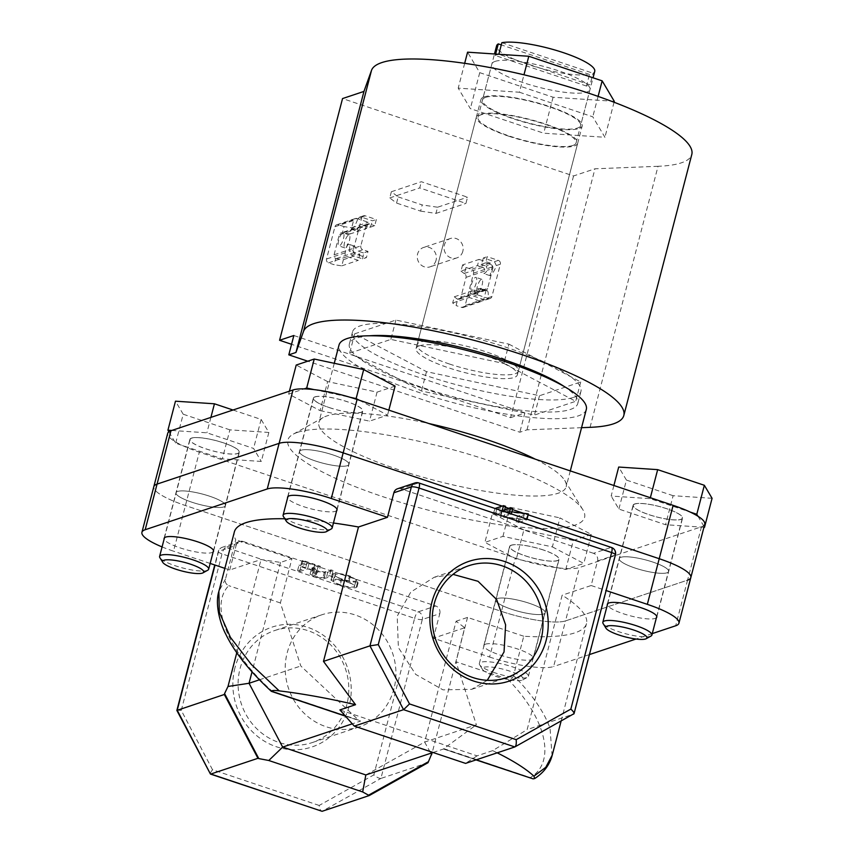 <?xml version="1.0" encoding="UTF-8"?>
<svg xmlns="http://www.w3.org/2000/svg" width="854" height="854" viewBox="0 0 854 854"><rect width="100%" height="100%" fill="white"/><g stroke="black" fill="none" stroke-linecap="round" stroke-linejoin="round"><path stroke-width="0.64" stroke-dasharray="4.27 3.2" d="M572.874 145.468A50.696 10.707 14.6 0 1 516.713 138.348A50.696 10.707 14.6 0 1 477.973 117.34A50.696 10.707 14.6 0 1 481.197 114.767A50.696 10.707 14.6 0 1 537.358 121.876A50.696 10.707 14.6 0 1 576.098 142.896A50.696 10.707 14.6 0 1 572.874 145.468M495.64 54.048L495.267 55.489A50.696 10.707 14.6 0 1 496.814 54.816A50.696 10.707 14.6 0 1 498.832 54.304L590.039 84.845A50.696 10.707 14.6 0 1 588.481 85.528A50.696 10.707 14.6 0 1 586.463 86.04L589.484 74.437A50.696 10.707 14.6 0 1 532.939 66.078A50.696 10.707 14.6 0 1 496.612 45.785M535.373 459.206A127.769 26.976 14.6 0 1 564.707 480.386A127.769 26.976 14.6 0 1 566.159 486.791A127.769 26.976 14.6 0 1 558.036 493.27A127.769 26.976 14.6 0 1 416.496 475.336A127.769 26.976 14.6 0 1 318.873 422.378A127.769 26.976 14.6 0 1 323.26 417.499A127.769 26.976 14.6 0 1 327.007 415.898A127.769 26.976 14.6 0 1 428.836 423.52M297.608 432.327A153.325 32.377 -165.4 0 0 293.114 434.248A153.325 32.377 -165.4 0 0 389.392 498.832A153.325 32.377 -165.4 0 0 574.838 525.178A153.325 32.377 -165.4 0 0 582.855 509.721A153.325 32.377 -165.4 0 0 451.488 449.311A153.325 32.377 -165.4 0 0 297.608 432.327M586.303 409.44A127.769 26.976 14.6 0 1 578.179 415.93A127.769 26.976 14.6 0 1 436.64 397.996A127.769 26.976 14.6 0 1 339.027 345.027M511.247 545.183A25.556 5.391 14.6 0 1 539.557 548.77A25.556 5.391 14.6 0 1 559.071 559.359A25.556 5.391 14.6 0 1 557.448 560.651A25.556 5.391 14.6 0 1 529.138 557.075A25.556 5.391 14.6 0 1 509.624 546.475A25.556 5.391 14.6 0 1 511.247 545.183M497.348 598.547A25.556 5.391 14.6 0 1 525.648 602.134A25.556 5.391 14.6 0 1 545.172 612.724A25.556 5.391 14.6 0 1 543.55 614.026A25.556 5.391 14.6 0 1 515.24 610.439A25.556 5.391 14.6 0 1 495.715 599.85A25.556 5.391 14.6 0 1 497.348 598.547A25.556 5.391 14.6 0 1 525.648 602.134A25.556 5.391 14.6 0 1 545.172 612.724A25.556 5.391 14.6 0 1 543.55 614.026A25.556 5.391 14.6 0 1 515.24 610.439A25.556 5.391 14.6 0 1 495.715 599.85A25.556 5.391 14.6 0 1 497.348 598.547M634.736 503.945A25.556 5.391 14.6 0 1 663.046 507.532A25.556 5.391 14.6 0 1 682.559 518.122A25.556 5.391 14.6 0 1 680.937 519.424A25.556 5.391 14.6 0 1 652.627 515.837A25.556 5.391 14.6 0 1 633.102 505.237A25.556 5.391 14.6 0 1 634.736 503.945M620.826 557.31A25.556 5.391 14.6 0 1 649.136 560.897A25.556 5.391 14.6 0 1 668.661 571.497A25.556 5.391 14.6 0 1 667.038 572.788A25.556 5.391 14.6 0 1 638.728 569.202A25.556 5.391 14.6 0 1 619.203 558.612A25.556 5.391 14.6 0 1 620.826 557.31A25.556 5.391 14.6 0 1 649.136 560.897A25.556 5.391 14.6 0 1 668.661 571.497A25.556 5.391 14.6 0 1 667.038 572.788A25.556 5.391 14.6 0 1 638.728 569.202A25.556 5.391 14.6 0 1 619.203 558.612A25.556 5.391 14.6 0 1 620.826 557.31M314.998 396.854A25.556 5.391 14.6 0 1 343.297 400.441A25.556 5.391 14.6 0 1 362.822 411.03A25.556 5.391 14.6 0 1 361.199 412.333A25.556 5.391 14.6 0 1 332.889 408.746A25.556 5.391 14.6 0 1 313.365 398.145A25.556 5.391 14.6 0 1 314.998 396.854M301.088 450.218A25.556 5.391 14.6 0 1 329.398 453.805A25.556 5.391 14.6 0 1 348.923 464.405A25.556 5.391 14.6 0 1 347.3 465.697A25.556 5.391 14.6 0 1 318.99 462.11A25.556 5.391 14.6 0 1 299.466 451.52A25.556 5.391 14.6 0 1 301.088 450.218A25.556 5.391 14.6 0 1 329.398 453.805A25.556 5.391 14.6 0 1 348.923 464.405A25.556 5.391 14.6 0 1 347.3 465.697A25.556 5.391 14.6 0 1 318.99 462.11A25.556 5.391 14.6 0 1 299.466 451.52A25.556 5.391 14.6 0 1 301.088 450.218M191.509 438.091A25.556 5.391 14.6 0 1 219.809 441.678A25.556 5.391 14.6 0 1 239.333 452.268A25.556 5.391 14.6 0 1 237.711 453.559A25.556 5.391 14.6 0 1 209.401 449.973A25.556 5.391 14.6 0 1 189.876 439.383A25.556 5.391 14.6 0 1 191.509 438.091M177.6 491.456A25.556 5.391 14.6 0 1 205.91 495.042A25.556 5.391 14.6 0 1 225.435 505.632A25.556 5.391 14.6 0 1 223.812 506.934A25.556 5.391 14.6 0 1 195.502 503.348A25.556 5.391 14.6 0 1 175.977 492.758A25.556 5.391 14.6 0 1 177.6 491.456A25.556 5.391 14.6 0 1 205.91 495.042A25.556 5.391 14.6 0 1 225.435 505.632A25.556 5.391 14.6 0 1 223.812 506.934A25.556 5.391 14.6 0 1 195.502 503.348A25.556 5.391 14.6 0 1 175.977 492.758A25.556 5.391 14.6 0 1 177.6 491.456M508.76 136.213A52.329 11.049 14.6 0 1 476.393 116.923A52.329 11.049 14.6 0 1 545.311 124.011A52.329 11.049 14.6 0 1 577.678 143.312A52.329 11.049 14.6 0 1 508.76 136.213M449.428 364.007A52.329 11.049 14.6 0 1 417.062 344.706A52.329 11.049 14.6 0 1 485.979 351.795A52.329 11.049 14.6 0 1 518.346 371.095A52.329 11.049 14.6 0 1 449.428 364.007M589.484 74.437L501.287 44.899M503.881 363.473L575.681 401.305L534.465 415.065L421.449 391.004L349.649 353.172L390.865 339.401L503.881 363.473L504.415 361.391M502.131 506.102L505.354 507.18L502.131 506.102M509.24 508.482L512.464 509.56L509.24 508.482M523.555 513.275L528.167 514.823L523.555 513.275M704.731 524.185A51.112 10.792 14.6 0 1 701.476 526.779L579.418 567.536A51.112 10.792 14.6 0 1 515.368 558.025L199.324 452.161A51.112 10.792 14.6 0 1 167.715 433.32M690.833 577.55A51.112 10.792 14.6 0 1 687.577 580.144L565.519 620.901A51.112 10.792 14.6 0 1 501.469 611.389L185.425 505.536A51.112 10.792 14.6 0 1 153.816 486.695A51.112 10.792 14.6 0 0 185.425 505.536L501.469 611.389L489.577 657.025L433.394 638.205L464.725 627.743L432.156 752.801M508.909 344.141L580.72 381.973L539.504 395.733L426.488 371.661L354.688 333.829L395.893 320.069L508.909 344.141L504.778 359.993M395.893 320.069L391.772 335.921M391.538 336.807L390.865 339.401M580.72 381.973L575.681 401.305M539.504 395.733L534.465 415.065M426.488 371.661L421.449 391.004M354.688 333.829L349.649 353.172M594.736 71.352A50.696 10.707 14.6 0 1 593.06 73.252L590.039 84.845M501.853 42.7L593.06 73.252M586.463 86.04L495.267 55.489M485.734 97.356A50.696 10.707 14.6 0 1 541.895 104.476A50.696 10.707 14.6 0 1 580.635 125.495A50.696 10.707 14.6 0 1 577.4 128.068A50.696 10.707 14.6 0 1 521.239 120.948A50.696 10.707 14.6 0 1 482.51 99.929A50.696 10.707 14.6 0 1 485.734 97.356M495.106 61.392A50.696 10.707 14.6 0 1 551.268 68.512A50.696 10.707 14.6 0 1 589.997 89.521A50.696 10.707 14.6 0 1 586.773 92.093A50.696 10.707 14.6 0 1 530.612 84.984A50.696 10.707 14.6 0 1 491.872 63.965A50.696 10.707 14.6 0 1 495.106 61.392M614.293 101.316L553.082 97.228L479.724 72.654L467.576 52.179M519.424 92.232L592.783 116.806L604.931 137.28L543.71 133.192L470.351 108.618L458.214 88.143L519.424 92.232L523.972 74.789M598.099 96.395L592.783 116.806M614.058 102.234L604.931 137.28M553.082 97.228L543.71 133.192M479.724 72.654L470.351 108.618M464.672 63.324L458.214 88.143M391.367 191.744L389.755 197.936L396.555 203.081L398.167 196.89L391.367 191.744L421.342 181.731L467.554 197.21L465.942 203.401L419.73 187.923L421.342 181.731M389.755 197.936L419.73 187.923M398.167 196.89L422.196 204.939L420.584 211.119L396.555 203.081M420.584 211.119L435.956 213.404L437.568 207.223L467.554 197.21M437.568 207.223L422.196 204.939M435.956 213.404L465.942 203.401M436.063 260.246A10.227 9.501 -108.5 0 1 430.053 266.843A10.227 9.501 -108.5 0 1 420.317 264.292A10.227 9.501 -108.5 0 1 417.574 254.054A10.227 9.501 -108.5 0 1 423.584 247.457A10.227 9.501 -108.5 0 1 433.32 250.008A10.227 9.501 -108.5 0 1 436.063 260.246M462.825 251.311A10.227 9.501 -108.5 0 1 456.826 257.908A10.227 9.501 -108.5 0 1 447.09 255.357A10.227 9.501 -108.5 0 1 444.347 245.119A10.227 9.501 -108.5 0 1 450.346 238.512A10.227 9.501 -108.5 0 1 460.092 241.063A10.227 9.501 -108.5 0 1 462.825 251.311M369.526 335.782A118.023 24.926 -165.4 0 0 356.865 338.013A118.023 24.926 -165.4 0 0 349.361 344.002A118.023 24.926 -165.4 0 0 439.532 392.925A118.023 24.926 -165.4 0 0 570.28 409.493A118.023 24.926 -165.4 0 0 577.784 403.504A118.023 24.926 -165.4 0 0 564.184 386.488M573.429 397.409A118.023 24.926 -165.4 0 0 580.933 391.42A118.023 24.926 -165.4 0 0 490.762 342.497A118.023 24.926 -165.4 0 0 360.014 325.929A118.023 24.926 -165.4 0 0 352.51 331.918A118.023 24.926 -165.4 0 0 442.682 380.841A118.023 24.926 -165.4 0 0 573.429 397.409M590.05 427.342L658.039 166.295A165.591 34.961 -165.4 0 0 681.279 162.858A165.591 34.961 -165.4 0 0 691.804 154.457M484.25 96.865A52.329 11.049 14.6 0 1 542.226 104.209A52.329 11.049 14.6 0 1 582.214 125.901A52.329 11.049 14.6 0 1 578.884 128.559A52.329 11.049 14.6 0 1 520.908 121.215A52.329 11.049 14.6 0 1 480.93 99.523A52.329 11.049 14.6 0 1 484.25 96.865M419.41 345.827A52.329 11.049 14.6 0 1 477.375 353.172A52.329 11.049 14.6 0 1 517.364 374.863A52.329 11.049 14.6 0 1 514.033 377.521A52.329 11.049 14.6 0 1 456.057 370.177A52.329 11.049 14.6 0 1 416.079 348.475A52.329 11.049 14.6 0 1 419.41 345.827M581.553 427.683L526.982 429.85L519.84 432.231L307.76 361.199M658.039 166.295L594.971 168.804L573.557 175.956L342.539 98.573M573.557 175.956L510.596 417.659L291.566 344.301M510.596 417.659L524.879 412.888L519.84 432.231M526.982 429.85L594.971 168.804M524.879 412.888L293.851 335.515M510.286 671.297A21.265 4.494 -165.4 0 0 489.876 666.953A21.265 4.494 -165.4 0 0 482.531 669.483A21.265 4.494 -165.4 0 0 495.448 676.251A21.265 4.494 -165.4 0 0 522.712 679.944A21.265 4.494 -165.4 0 0 510.286 671.297M495.021 672.856A25.353 5.348 14.6 0 1 479.628 664.786A25.353 5.348 14.6 0 1 479.34 663.515A25.353 5.348 14.6 0 1 512.731 666.953A25.353 5.348 14.6 0 1 528.402 676.293A25.353 5.348 14.6 0 1 527.537 677.265A25.353 5.348 14.6 0 1 495.021 672.856M543.197 549.965A25.353 5.348 -165.4 0 0 509.817 546.528A25.353 5.348 -165.4 0 0 525.498 555.869A25.353 5.348 -165.4 0 0 558.879 559.306A25.353 5.348 -165.4 0 0 543.197 549.965M552.378 546.902L583.794 563.448L565.764 569.469L516.318 558.943L484.901 542.386L502.931 536.365L552.378 546.902L559.936 517.898L591.352 534.444L583.794 563.448M591.352 534.444L573.322 540.465L565.764 569.469M573.322 540.465L523.876 529.939L516.318 558.943M523.876 529.939L492.459 513.382L484.901 542.386M492.459 513.382L510.489 507.361L502.931 536.365M510.489 507.361L559.936 517.898M651.026 636.027A25.353 5.348 14.6 0 1 650.278 636.347A25.353 5.348 14.6 0 1 624.84 633.54A25.353 5.348 14.6 0 1 603.116 623.548M634.917 504.009A25.353 5.348 -165.4 0 0 633.305 505.29A25.353 5.348 -165.4 0 0 652.669 515.805A25.353 5.348 -165.4 0 0 680.755 519.36A25.353 5.348 -165.4 0 0 682.367 518.068A25.353 5.348 -165.4 0 0 663.003 507.564A25.353 5.348 -165.4 0 0 634.917 504.009M613.898 485.51L611.154 496.046L650.107 498.651L690.245 512.09M650.353 497.722L650.107 498.651M697.953 516.243L704.102 526.608M703.92 527.281L665.565 524.719L618.883 509.08L611.154 496.046M712.076 498.309L673.123 495.704L665.565 524.719M673.123 495.704L626.43 480.076L618.883 509.08M626.43 480.076L618.702 467.042M331.288 528.936A25.353 5.348 14.6 0 1 298.772 524.537A25.353 5.348 14.6 0 1 283.379 516.457M329.249 407.55A25.353 5.348 -165.4 0 0 362.63 410.977A25.353 5.348 -165.4 0 0 346.948 401.636A25.353 5.348 -165.4 0 0 313.567 398.199A25.353 5.348 -165.4 0 0 329.249 407.55M395.092 386.115L377.062 392.135L327.626 381.61L320.069 410.614L288.652 394.057L304.152 388.88M289.399 391.185L288.652 394.057M327.626 381.61L296.21 365.053M314.091 389.616L350.151 397.302M359.256 400.216L387.545 415.119L369.515 421.139L320.069 410.614M388.837 410.133L387.545 415.119M377.062 392.135L369.515 421.139M207.8 570.173A25.353 5.348 14.6 0 1 207.052 570.493A25.353 5.348 14.6 0 1 181.614 567.675A25.353 5.348 14.6 0 1 159.89 557.694M237.529 453.506A25.353 5.348 -165.4 0 0 239.141 452.214A25.353 5.348 -165.4 0 0 219.777 441.71A25.353 5.348 -165.4 0 0 191.691 438.155A25.353 5.348 -165.4 0 0 190.079 439.436A25.353 5.348 -165.4 0 0 209.443 449.941A25.353 5.348 -165.4 0 0 237.529 453.506M233.014 410.016L261.121 419.421L268.85 432.455L261.292 461.459L222.339 458.854L175.657 443.226L168.857 431.761M268.85 432.455L229.886 429.85L222.339 458.854M229.886 429.85L183.204 414.222L175.657 443.226M183.204 414.222L175.476 401.188M171.803 430.448L206.881 432.797L253.563 448.435L261.292 461.459M210.895 417.403L206.881 432.797M261.121 419.421L253.563 448.435M234.925 667.903A63.164 58.734 71.5 0 0 276.472 746.78A63.164 58.734 71.5 0 0 349.147 706.162A63.164 58.734 71.5 0 0 307.6 627.284A63.164 58.734 71.5 0 0 234.925 667.903M346.873 704.443A59.075 54.934 -108.5 0 1 312.169 742.596A59.075 54.934 -108.5 0 1 255.89 727.864A59.075 54.934 -108.5 0 1 240.049 668.661A59.075 54.934 -108.5 0 1 274.753 630.519A59.075 54.934 -108.5 0 1 331.032 645.25A59.075 54.934 -108.5 0 1 346.873 704.443M393.982 688.708A59.075 54.934 -108.5 0 1 359.288 726.861A59.075 54.934 -108.5 0 1 302.999 712.129A59.075 54.934 -108.5 0 1 287.157 652.936A59.075 54.934 -108.5 0 1 321.862 614.784A59.075 54.934 -108.5 0 1 378.151 629.515A59.075 54.934 -108.5 0 1 393.982 688.708M485.456 644.183A25.556 5.391 14.6 0 1 513.766 647.77A25.556 5.391 14.6 0 1 533.291 658.359A25.556 5.391 14.6 0 1 531.658 659.662A25.556 5.391 14.6 0 1 503.358 656.075A25.556 5.391 14.6 0 1 483.834 645.485A25.556 5.391 14.6 0 1 485.456 644.183M656.406 617.73A25.556 5.391 14.6 0 1 655.146 618.424A25.556 5.391 14.6 0 1 628.384 615.286A25.556 5.391 14.6 0 1 607.343 604.952M336.668 510.639A25.556 5.391 14.6 0 1 335.408 511.332A25.556 5.391 14.6 0 1 308.646 508.194A25.556 5.391 14.6 0 1 287.606 497.861M213.18 551.876A25.556 5.391 14.6 0 1 211.92 552.57A25.556 5.391 14.6 0 1 185.158 549.432A25.556 5.391 14.6 0 1 164.117 539.098M487.26 680.328L471.664 689.327L443.002 689.861L415.663 674.372L398.37 647.513L397.206 616.182L410.795 592.068L434.238 577.261L453.015 574.358M552.068 755.779L550.051 728.345C544.233 711.969 532.063 694.345 513.542 675.482L523.758 636.241A181.945 38.419 -165.4 0 0 574.923 632.846A181.945 38.419 -165.4 0 0 586.495 623.623A181.945 38.419 -165.4 0 0 562.156 595.206L527.153 729.594L492.673 750.634A181.945 38.419 14.6 0 1 497.188 752.833M299.594 571.604L307.6 568.924L313.546 570.312L301.409 566.245L300.491 566.544L305.518 568.23L297.512 570.91L299.594 571.604L301.099 565.796L309.105 563.128L307.6 568.924M323.933 578.649L331.619 576.365L329.537 575.671L322.919 577.816L315.863 576.589L312.383 574.422L318.884 572.095L316.802 571.401L310.066 574.069L314.827 576.856L323.933 578.649L325.449 572.853L333.124 570.557L331.619 576.365M333.124 570.557L331.053 569.864L324.424 572.02L317.378 570.792L313.898 568.625L312.361 574.507L313.898 568.625L320.389 566.298L318.884 572.095M339.305 585.054C346.97 587.456 352.574 588.299 356.139 587.584L357.047 586.879L348.87 581.99C341.13 579.546 335.462 578.692 331.896 579.439L330.978 580.144L339.305 585.054L340.821 579.258C348.475 581.659 354.09 582.503 357.655 581.787L358.552 581.072L350.386 576.183C342.635 573.749 336.978 572.895 333.402 573.632L332.494 574.336L340.821 579.258M243.176 541.489L435.753 605.988L418.268 611.827L225.691 547.329L243.176 541.489A6.138 5.7 71.5 0 0 236.12 545.428L218.635 551.268L215.037 565.07M224.869 568.358L229.726 569.992L261.057 559.519L280.528 562.412L291.951 558.601L280.4 602.956L300.8 665.992L358.616 720.093L272.074 691.11C228.242 652.082 209.123 605.55 228.744 585.663C225.904 584.392 224.815 582.172 225.499 579.012L235.725 539.771A181.945 38.419 -165.4 0 1 234.37 531.893M280.4 602.956L228.744 585.663M513.542 675.482C512.603 678.546 510.639 679.741 507.628 679.069L455.972 661.765L476.383 724.8L424.63 742.083L456.111 621.221L464.725 627.743M507.628 679.069C546.464 718.534 556.488 762.024 530.323 777.61L443.792 748.627L476.383 724.8M225.499 579.012L218.848 591.47M333.444 523A181.945 38.419 -165.4 0 0 284.809 518.773M593.509 553.317L400.921 488.808L418.417 482.969L610.994 547.467L593.509 553.317A6.138 5.7 -108.5 0 1 597.544 560.971L591.149 585.524L562.156 595.206M597.544 560.971L615.029 555.132L573.632 714.072L527.153 729.594M523.758 636.241L467.533 617.41L456.111 621.221M489.577 657.025A51.112 10.792 -165.4 0 0 553.627 666.536L565.519 620.901A51.112 10.792 14.6 0 1 501.469 611.389L515.368 558.025M652.275 633.604L636.027 639.027M589.431 654.58L553.627 666.536M591.149 585.524L606.116 590.541M291.951 558.601L235.725 539.771M162.079 546.923A51.112 10.792 -165.4 0 0 173.533 551.172L199.324 452.161M210.169 563.437L173.533 551.172M229.726 569.992L236.12 545.428M236.782 652.723L261.057 559.519M504.073 512.133L501.992 511.439L493.068 514.418L495.149 515.111L504.223 511.546M504.17 516.851L511.172 514.514L509.101 513.82L500.177 516.798L522.904 519.712L515.88 522.061L517.951 522.755L526.875 519.776L504.17 516.851L505.685 511.055L512.688 508.717M428.014 762.707L380.905 778.432L422.303 619.492L439.789 613.652L433.394 638.205M397.473 488.798A6.138 5.7 -108.5 0 1 400.921 488.808M439.789 613.652A6.138 5.7 71.5 0 0 435.753 605.988M701.476 526.779L687.577 580.144L565.519 620.901L579.418 567.536M467.533 617.41L455.972 661.765M280.528 562.412L252.026 671.863M259.435 679.805L300.8 665.992M339.903 709.92L477.044 755.854L492.673 750.634M345.262 715.94L360.569 721.075L352.286 723.84M433.053 752.502L443.738 748.926L476.265 759.825M365.832 774.941L424.63 742.083L430.854 753.228M477.044 755.854L465.579 763.391M358.616 720.093L345.464 716.175M380.905 778.432C379.293 778.592 376.945 777.418 373.838 774.888L319.172 805.45C319.791 809.357 320.762 811.311 322.107 811.3L380.905 778.432M319.172 805.45L212.507 769.721C210.351 772.71 209.796 774.151 210.842 774.034M212.507 769.721L181.261 710.389L177.226 710.218M533.088 778.859L530.323 777.61M271.22 691.142L272.074 691.11M511.332 513.927L511.172 514.514M509.262 513.233L509.101 513.82M526.555 519.029L526.406 519.616M511.877 511.824L505.685 511.055M527.025 519.189L526.875 519.776M504.618 510.019L502.131 511.151L524.409 513.916L517.385 516.254L519.467 516.958L517.951 522.755M519.467 516.958L528.391 513.969M517.385 516.254L515.88 522.061M524.409 513.916L522.904 519.712M502.131 511.151L500.615 516.948M501.693 511.002L500.177 516.798M502.152 510.852L501.992 511.439M495.032 508.472L493.068 514.418M494.583 508.621L496.654 509.315L495.149 515.111M496.654 509.315L505.579 506.337M349.371 576.461C355.243 578.564 357.314 580.112 355.584 581.083C352.638 581.649 348.048 580.944 341.813 578.98C335.846 576.866 333.733 575.318 335.483 574.326C338.44 573.76 343.073 574.475 349.371 576.461L347.856 582.257C353.737 584.371 355.808 585.908 354.068 586.89C351.122 587.445 346.543 586.751 340.308 584.776C334.33 582.663 332.227 581.115 333.967 580.133C336.935 579.567 341.557 580.272 347.856 582.257M356.31 580.517L354.068 586.89L356.31 580.517M334.757 574.891L335.483 574.326L333.967 580.133L333.241 580.688L334.757 574.891M357.655 581.787L356.139 587.584M350.386 576.183L348.87 581.99M333.402 573.632L331.896 579.439M341.813 578.98L340.308 584.776M320.389 566.298L318.318 565.594L311.571 568.273L316.343 571.059L314.827 576.856M316.343 571.059L325.449 572.853M318.318 565.594L316.802 571.401M317.378 570.792L315.863 576.589M324.424 572.02L322.919 577.816M331.053 569.864L329.537 575.671M309.105 563.128L314.144 564.814L312.628 570.611M314.144 564.814L315.062 564.505L302.914 560.438L301.996 560.747L307.034 562.434L299.028 565.102L297.512 570.91M299.028 565.102L301.099 565.796M307.034 562.434L305.518 568.23M301.996 560.747L300.491 566.544M302.914 560.438L301.409 566.245M315.062 564.505L313.546 570.312M476.19 283.069A6.853 2.06 108.5 0 1 471.621 290.36A6.853 2.06 108.5 0 1 471.408 284.66A6.853 2.06 108.5 0 1 475.966 277.369A6.853 2.06 108.5 0 1 476.19 283.069M477.322 286.645A6.853 2.06 -71.5 0 0 477.535 292.335A6.853 2.06 -71.5 0 0 482.104 285.044A6.853 2.06 -71.5 0 0 481.88 279.354A6.853 2.06 -71.5 0 0 477.322 286.645M457.701 299.348L454.285 296.808L452.673 302.989L456.079 305.561L457.701 299.348A3.064 2.85 71.5 0 0 460.85 297.277L466.038 277.358A3.064 2.85 71.5 0 0 464.384 273.686L466.006 267.473L462.601 264.9L479.094 259.392L477.482 265.583L482.649 267.313A3.064 2.85 -108.5 0 1 484.666 271.145L484.015 273.654A12.266 3.694 108.5 0 0 487.335 270.248L486.278 266.106L490.794 264.591L485.616 262.861L487.228 256.67L498.32 260.385L494.466 261.676L483.375 257.961L487.228 256.67M462.601 264.9L460.989 271.081L477.482 265.583M494.466 261.676L496.345 265.551A12.266 3.694 -71.5 0 1 489.929 275.639L492.192 266.939A3.064 2.85 -108.5 0 0 490.175 263.107L479.094 259.392M466.006 267.473L471.547 269.33A3.064 2.85 -108.5 0 1 473.564 273.152L465.152 305.444A3.064 2.85 -108.5 0 1 461.63 307.419L456.079 305.561M496.345 265.551L500.337 264.217L491.925 296.509L487.933 297.843A12.266 3.694 -71.5 0 0 486.919 290.499A12.266 3.694 -71.5 0 0 486.054 290.531L480.14 288.545L479.478 291.054A3.064 2.85 -108.5 0 1 475.956 293.029L470.778 291.299L469.166 297.48L480.258 301.195A3.064 2.85 -108.5 0 0 483.78 299.231L486.054 290.531M452.673 302.989L469.166 297.48M454.285 296.808L470.778 291.299M480.14 288.545A12.266 3.694 108.5 0 1 481.005 288.513A12.266 3.694 108.5 0 1 482.147 290.168L481.176 291.876L474.397 290.082L478.913 288.577L484.09 290.317L479.574 291.822M482.147 290.168L487.623 288.342L492.811 268.423L487.335 270.248M460.989 271.081L464.384 273.686M483.375 257.961A12.266 3.694 108.5 0 1 481.101 264.366L485.616 262.861M474.397 290.082A12.266 3.694 108.5 0 1 473.447 296.05L477.301 294.769L478.913 288.577M473.447 296.05L484.538 299.765L488.392 298.484L477.301 294.769M481.101 264.366L486.278 266.106M488.392 298.484A3.064 2.85 71.5 0 0 491.925 296.509M500.337 264.217A3.064 2.85 71.5 0 0 498.32 260.385M490.794 264.591A3.064 2.85 -108.5 0 1 492.811 268.423M487.623 288.342A3.064 2.85 -108.5 0 1 484.09 290.317M487.933 297.843L486.257 299.775L484.538 299.765M489.929 275.639L484.015 273.654M338.707 240.22A6.853 2.06 -71.5 0 0 338.921 245.909A6.853 2.06 -71.5 0 0 343.489 238.618A6.853 2.06 -71.5 0 0 343.265 232.928A6.853 2.06 -71.5 0 0 338.707 240.22M344.621 242.194A6.853 2.06 -71.5 0 0 344.835 247.895A6.853 2.06 -71.5 0 0 349.403 240.604A6.853 2.06 -71.5 0 0 349.179 234.903A6.853 2.06 -71.5 0 0 344.621 242.194M366.59 228.434L368.202 222.253L357.111 218.539L338.472 224.762A3.064 2.85 71.5 0 0 334.949 226.726L326.538 259.018A3.064 2.85 71.5 0 0 328.555 262.851L334.095 264.708L335.718 258.495A3.064 2.85 -108.5 0 1 334.063 254.812L339.251 234.893A3.064 2.85 -108.5 0 1 342.401 232.832L344.023 226.609L351.709 227.751L350.097 233.943L366.59 228.434L361.413 226.705A3.064 2.85 -108.5 0 0 359.683 226.694L341.056 232.918M351.709 227.751L368.202 222.253M344.023 226.609L338.472 224.762M359.683 226.694A3.064 2.85 -108.5 0 0 357.879 228.68L357.228 231.188L351.314 229.214L353.577 220.503A3.064 2.85 -108.5 0 1 357.111 218.539M328.555 262.851L347.183 256.627A3.064 2.85 -108.5 0 1 345.165 252.795L347.439 244.095A12.266 3.694 -71.5 0 1 348.304 244.073A12.266 3.694 -71.5 0 1 349.318 251.418L351.464 255.197L362.555 258.911L366.409 257.63L368.021 251.439L362.843 249.71L358.338 251.215L355.36 247.703A12.266 3.694 -71.5 0 0 354.218 246.048A12.266 3.694 -71.5 0 0 353.353 246.08L347.439 244.095M351.314 229.214A12.266 3.694 -71.5 0 0 357.73 219.126L361.722 217.791L353.31 250.083L349.318 251.418M347.183 256.627L358.274 260.342L359.886 254.15L354.709 252.421A3.064 2.85 -108.5 0 1 352.691 248.589L353.353 246.08M335.718 258.495L343.393 259.659L341.781 265.85L334.095 264.708M341.781 265.85L358.274 260.342M343.393 259.659L359.886 254.15M357.228 231.188A12.266 3.694 -71.5 0 0 360.548 227.783L363.174 225.531L370.209 227.228L374.725 225.723L376.336 219.531L365.245 215.816L361.391 217.108L372.483 220.823L376.336 219.531M355.36 247.703L360.836 245.877L366.024 225.958L360.548 227.783M350.097 233.943L342.401 232.832M370.209 227.228A12.266 3.694 -71.5 0 0 372.483 220.823M351.464 255.197L355.317 253.916L366.409 257.63M362.555 258.911A12.266 3.694 -71.5 0 0 363.505 252.944L368.021 251.439M363.505 252.944L358.338 251.215M365.032 225.499L369.547 223.983L374.725 225.723M360.836 245.877A3.064 2.85 71.5 0 0 362.843 249.71M369.547 223.983A3.064 2.85 71.5 0 0 366.024 225.958M361.722 217.791A3.064 2.85 -108.5 0 1 365.245 215.816M355.317 253.916A3.064 2.85 -108.5 0 1 353.31 250.083M357.73 219.126L359.662 217.097L361.391 217.108M181.261 710.389L222.029 553.84L414.617 618.349L373.838 774.888M687.577 580.144L675.685 625.779M573.632 714.072L514.834 746.94M418.855 482.958A6.138 1.847 108.5 0 0 418.417 482.969A6.138 5.7 71.5 0 0 414.959 482.958M615.424 554.822A6.138 1.292 14.6 0 1 615.029 555.132A6.138 5.7 -108.5 0 0 610.994 547.467A6.138 1.847 108.5 0 1 611.432 547.457M422.303 619.492A6.138 1.292 14.6 0 1 414.617 618.349A6.138 1.847 -71.5 0 1 418.268 611.827A6.138 5.7 -108.5 0 1 422.303 619.492M239.718 541.468L222.232 547.307A6.138 5.7 71.5 0 1 225.691 547.329A6.138 1.847 -71.5 0 0 222.029 553.84A6.138 1.292 14.6 0 1 218.24 551.577A6.138 1.292 14.6 0 1 218.635 551.268A6.138 5.7 71.5 0 1 222.232 547.307A6.138 6.138 0 0 0 218.24 551.577L214.749 564.974M327.733 572.361L326.228 578.158M312.927 567.398L311.411 573.194M315.041 568.081L313.535 573.877M325.705 571.646L324.2 577.453M490.175 263.107L471.547 269.33M483.78 299.231L465.152 305.444M473.564 273.152L492.192 266.939M461.63 307.419L480.258 301.195M475.956 293.029L457.466 299.199M484.666 271.145L466.038 277.358M460.85 297.277L479.478 291.054M464.16 273.483L482.649 267.313M334.949 226.726L353.577 220.503M345.165 252.795L326.538 259.018M354.709 252.421L336.22 258.591M334.063 254.812L352.691 248.589M357.879 228.68L339.251 234.893M342.924 232.875L361.413 226.705M477.973 117.34L494.477 53.973M323.26 417.499L293.114 434.248M334.266 363.302L318.873 422.378M533.291 658.359L559.071 559.359M656.779 617.122L682.559 518.122M337.031 510.03L362.822 411.03M213.553 551.268L239.333 452.268M476.393 116.923L417.062 344.706M577.678 143.312L518.346 371.095M164.096 538.394L189.876 439.383M287.584 497.156L313.365 398.145M607.322 604.248L633.102 505.237M483.834 645.485L509.624 546.475M570.301 470.906L566.159 486.791M564.707 480.386L582.855 509.721M576.098 142.896L593.06 77.789M589.997 89.521L580.635 125.495M491.872 63.965L482.51 99.929M456.826 257.908L430.053 266.843M580.933 391.42L577.784 403.504M517.364 374.863L582.214 125.901M416.079 348.475L480.93 99.523M352.51 331.918L349.361 344.002M450.346 238.512L423.584 247.457M482.531 669.483L479.628 664.786M479.34 663.515L509.817 546.528M528.402 676.293L558.879 559.306M522.712 679.944L527.537 677.265M607.685 603.639L633.305 505.29M656.747 616.417L682.367 518.068M337.01 509.326L362.63 410.977M287.947 496.548L313.567 398.199M213.521 550.563L239.141 452.214M164.459 537.785L190.079 439.436M359.288 726.861L312.169 742.596M471.664 689.327L506.326 677.756M561.11 721.086L586.495 623.623M434.238 577.261L468.899 565.679M321.862 614.784L274.753 630.519M476.03 759.9L443.439 748.99M218.624 592.377L218.848 591.491M357.047 586.879L358.552 581.072M330.978 580.144L332.494 574.336M310.066 574.069L311.571 568.273M477.535 292.335L471.621 290.36M477.685 293.039L459.046 299.263M463.348 307.429L481.987 301.206M485.819 290.317L481.176 291.876M486.257 299.775L490.121 298.494M486.919 290.499L481.005 288.513M481.88 279.354L475.966 277.369M344.835 247.895L338.921 245.909M336.754 224.751L355.381 218.528M367.818 223.983L363.174 225.531M359.662 217.097L363.516 215.806M354.218 246.048L348.304 244.073M349.179 234.903L343.265 232.928"/><path stroke-width="1.28" d="M494.477 53.973L496.612 45.785A50.696 10.707 14.6 0 1 498.288 43.896L495.64 54.048M334.266 363.302L339.027 345.027A127.769 26.976 14.6 0 1 347.151 338.547A127.769 26.976 14.6 0 1 488.691 356.481A127.769 26.976 14.6 0 1 586.303 409.44L570.301 470.906M501.287 44.899L498.288 43.896M170.971 430.736L157.061 484.101A51.112 10.792 14.6 0 0 153.816 486.695A51.112 10.792 14.6 0 1 157.061 484.101L145.18 529.736A51.112 10.792 -165.4 0 0 141.924 532.33L167.715 433.32A51.112 10.792 14.6 0 1 170.971 430.736L293.029 389.968A51.112 10.792 14.6 0 1 357.079 399.491L673.123 505.344A51.112 10.792 14.6 0 1 704.731 524.185L690.833 577.55A51.112 10.792 14.6 0 1 687.577 580.144M293.029 389.968L279.119 443.343L157.061 484.101L279.119 443.343A51.112 10.792 14.6 0 1 343.169 452.855L502.131 506.102L343.169 452.855L331.288 498.49L387.47 517.31L393.865 492.758A6.138 5.7 -108.5 0 1 397.473 488.798L414.959 482.958A6.138 5.7 71.5 0 0 411.361 486.919L393.865 492.758M505.354 507.18L509.24 508.482L505.354 507.18M512.464 509.56L523.555 513.275L512.464 509.56M528.167 514.823L659.213 558.708A51.112 10.792 14.6 0 1 690.833 577.55A51.112 10.792 14.6 0 0 659.213 558.708L528.167 514.823M428.836 423.52A127.769 26.976 14.6 0 1 535.373 459.206M504.778 359.993L504.415 361.391M391.772 335.921L391.538 336.807M498.843 54.261L501.853 42.7A50.696 10.707 14.6 0 1 558.409 51.059A50.696 10.707 14.6 0 1 594.736 71.352L593.06 77.789M464.672 63.324L467.576 52.179L528.797 56.268L602.155 80.842L614.293 101.316L614.058 102.234M602.155 80.842L598.099 96.395M528.797 56.268L523.972 74.789M564.184 386.488A118.023 24.926 -165.4 0 0 369.526 335.782M581.553 427.683L590.05 427.342A165.591 34.961 -165.4 0 0 613.279 423.894A165.591 34.961 -165.4 0 0 623.815 415.492A165.591 34.961 -165.4 0 0 497.306 346.852A165.591 34.961 -165.4 0 0 313.866 323.613A165.591 34.961 -165.4 0 0 303.533 331.384L295.954 352.467L363.953 91.421L342.539 98.573L279.578 340.276L293.851 335.515L288.812 354.848L295.954 352.467M623.815 415.492L691.804 154.457A165.591 34.961 -165.4 0 0 565.295 85.816A165.591 34.961 -165.4 0 0 381.866 62.566A165.591 34.961 -165.4 0 0 371.522 70.338L363.953 91.421M307.76 361.199L288.812 354.848M291.566 344.301L279.578 340.276M607.13 626.099A21.265 4.494 -165.4 0 0 606.02 628.245A21.265 4.494 -165.4 0 0 624.242 636.614A21.265 4.494 -165.4 0 0 645.581 638.973A21.265 4.494 -165.4 0 0 646.2 638.707A21.265 4.494 -165.4 0 0 632.846 629.75A21.265 4.494 -165.4 0 0 607.13 626.099M606.02 628.245L603.116 623.548A25.353 5.348 14.6 0 1 602.828 622.278A25.353 5.348 14.6 0 1 604.44 620.997A25.353 5.348 14.6 0 1 632.526 624.552A25.353 5.348 14.6 0 1 651.89 635.056A25.353 5.348 14.6 0 1 651.026 636.027L646.2 638.707M613.898 485.51L618.702 467.042L657.665 469.647L650.353 497.722M690.245 512.09L696.789 514.289L697.953 516.243M657.665 469.647L704.347 485.285L696.789 514.289M704.102 526.608L704.518 527.324L703.92 527.281M704.347 485.285L712.076 498.309L704.518 527.324M299.188 527.921A21.265 4.494 -165.4 0 0 326.463 531.615A21.265 4.494 -165.4 0 0 314.037 522.968A21.265 4.494 -165.4 0 0 293.616 518.624A21.265 4.494 -165.4 0 0 286.282 521.153A21.265 4.494 -165.4 0 0 299.188 527.921M286.282 521.153L283.379 516.457A25.353 5.348 14.6 0 1 283.09 515.186A25.353 5.348 14.6 0 1 316.471 518.624A25.353 5.348 14.6 0 1 332.153 527.964A25.353 5.348 14.6 0 1 331.288 528.936L326.463 531.615M304.152 388.88L306.682 388.036L314.24 359.032L296.21 365.053L289.399 391.185M306.682 388.036L314.091 389.616M350.151 397.302L356.129 398.572L359.256 400.216M314.24 359.032L363.687 369.568L356.129 398.572M363.687 369.568L395.092 386.115L388.837 410.133M202.345 573.119A21.265 4.494 -165.4 0 0 202.974 572.853A21.265 4.494 -165.4 0 0 189.62 563.896A21.265 4.494 -165.4 0 0 163.904 560.245A21.265 4.494 -165.4 0 0 162.794 562.391A21.265 4.494 -165.4 0 0 181.016 570.76A21.265 4.494 -165.4 0 0 202.345 573.119M162.794 562.391L159.89 557.694A25.353 5.348 14.6 0 1 159.602 556.424A25.353 5.348 14.6 0 1 161.214 555.132A25.353 5.348 14.6 0 1 189.3 558.697A25.353 5.348 14.6 0 1 208.664 569.202A25.353 5.348 14.6 0 1 207.8 570.173L202.974 572.853M168.857 431.761L167.928 430.192L171.803 430.448M210.895 417.403L214.439 403.793L175.476 401.188L167.928 430.192M214.439 403.793L233.014 410.016M546.154 640.372A63.164 58.734 -108.5 0 1 473.479 680.99A63.164 58.734 -108.5 0 1 431.932 602.113A63.164 58.734 -108.5 0 1 504.607 561.494A63.164 58.734 -108.5 0 1 546.154 640.372M434.206 603.831A59.075 54.934 71.5 0 0 450.037 663.024A59.075 54.934 71.5 0 0 506.326 677.756A59.075 54.934 71.5 0 0 541.03 639.614A59.075 54.934 71.5 0 0 525.189 580.41A59.075 54.934 71.5 0 0 468.899 565.679A59.075 54.934 71.5 0 0 434.206 603.831M607.343 604.952A25.556 5.391 14.6 0 1 607.322 604.248A25.556 5.391 14.6 0 1 608.945 602.945A25.556 5.391 14.6 0 1 637.255 606.532A25.556 5.391 14.6 0 1 656.779 617.122A25.556 5.391 14.6 0 1 656.406 617.73M287.606 497.861A25.556 5.391 14.6 0 1 287.584 497.156A25.556 5.391 14.6 0 1 289.207 495.854A25.556 5.391 14.6 0 1 317.517 499.441A25.556 5.391 14.6 0 1 337.031 510.03A25.556 5.391 14.6 0 1 336.668 510.639M164.117 539.098A25.556 5.391 14.6 0 1 164.096 538.394A25.556 5.391 14.6 0 1 165.719 537.091A25.556 5.391 14.6 0 1 194.029 540.678A25.556 5.391 14.6 0 1 213.553 551.268A25.556 5.391 14.6 0 1 213.18 551.876M453.015 574.358L478.037 581.296L496.654 599.54L505.611 624.818L504.041 651.965L487.26 680.328M497.188 752.833A181.945 38.419 14.6 0 1 533.921 776.179L545.781 767.308L552.271 755.032L561.11 721.086M284.809 518.773A181.945 38.419 -165.4 0 0 234.37 531.893L218.848 591.47L219.307 612.275L230.441 637.362L251.3 664.423L279.226 690.875A181.945 38.419 14.6 0 1 355.542 704.699L323.485 661.38L358.488 526.993A181.945 38.419 -165.4 0 0 333.444 523M323.485 661.38L369.953 645.859L378.269 644.599L409.514 703.931L403.568 709.674L354.314 726.124L339.903 709.92L355.542 704.699M358.488 526.993L387.47 517.31M606.116 590.541L647.332 604.344A51.112 10.792 -165.4 0 1 678.941 623.185A51.112 10.792 -165.4 0 1 675.685 625.779L652.275 633.604M636.027 639.027L589.431 654.58M331.288 498.49A51.112 10.792 -165.4 0 0 267.238 488.979L279.119 443.343A51.112 10.792 14.6 0 1 343.169 452.855L357.079 399.491M145.18 529.736L267.238 488.979M141.924 532.33A51.112 10.792 -165.4 0 0 162.079 546.923M224.869 568.358L210.169 563.437M432.156 752.801L428.014 762.707L369.216 795.565L362.672 791.946L268.786 760.498L258.794 758.587L224.57 693.597L224.335 694.483L257.951 758.299L210.842 774.034L322.107 811.3L369.216 795.565M428.238 761.821L368.373 795.287M409.514 703.931L516.19 739.66C516.521 743.663 516.072 746.097 514.834 746.94L465.579 763.391L354.314 726.124M257.951 758.299L258.794 758.587M214.749 564.974L176.874 710.411L224.335 694.483M224.57 693.597L227.997 686.467L236.782 652.723M252.026 671.863L249.048 683.275L259.435 679.805M476.265 759.825L533.088 778.859L534.657 778.57L533.921 776.179M279.226 690.875C274.871 690.267 272.202 690.363 271.22 691.142L345.262 715.94M352.286 723.84L282.663 747.09L365.832 774.941L433.053 752.502M227.997 686.467L249.048 683.275L282.663 747.09L268.786 760.498M365.832 774.941L362.672 791.946M430.854 753.228L431.665 754.68M516.19 739.66L570.846 709.098L611.624 552.559A6.138 1.292 14.6 0 1 615.424 554.822L574.048 713.645L514.834 746.94L403.568 709.674L369.953 645.859L411.361 486.919A6.138 1.292 14.6 0 1 419.047 488.05L378.269 644.599M570.846 709.098C573.674 711.713 574.603 713.378 573.632 714.072L573.76 714.019M176.874 710.443L210.458 774.066L322.107 811.3M210.458 774.066L177.226 710.218L215.037 565.07M533.088 778.859L476.03 759.9M509.262 513.233L510.617 508.023L512.688 508.717L511.332 513.927M527.025 519.189L528.391 513.969L526.555 519.029M527.911 513.82L511.877 511.824M510.617 508.023L504.618 510.019M504.223 511.546L505.579 506.337L503.508 505.643L502.152 510.852M503.508 505.643L495.032 508.472M673.123 505.344L647.332 604.344M303.533 331.384L371.522 70.338M418.855 482.958L611.432 547.457A6.138 1.847 108.5 0 1 611.624 552.559L419.047 488.05A6.138 1.847 108.5 0 0 418.855 482.958A6.138 6.138 0 0 0 414.959 482.958M602.828 622.278L607.685 603.639M651.89 635.056L656.747 616.417M332.153 527.964L337.01 509.326M283.09 515.186L287.947 496.548M208.664 569.202L213.521 550.563M159.602 556.424L164.459 537.785M678.941 623.185L690.833 577.55M615.424 554.822A6.138 6.138 0 0 0 611.432 547.457M552.26 755.053C549.72 764.778 543.849 772.614 534.657 778.57M271.316 691.313C249.859 671.468 234.722 652.531 225.936 634.511C220.834 625.139 214.567 604.867 218.848 591.491M345.464 716.175L271.401 691.366"/></g></svg>
